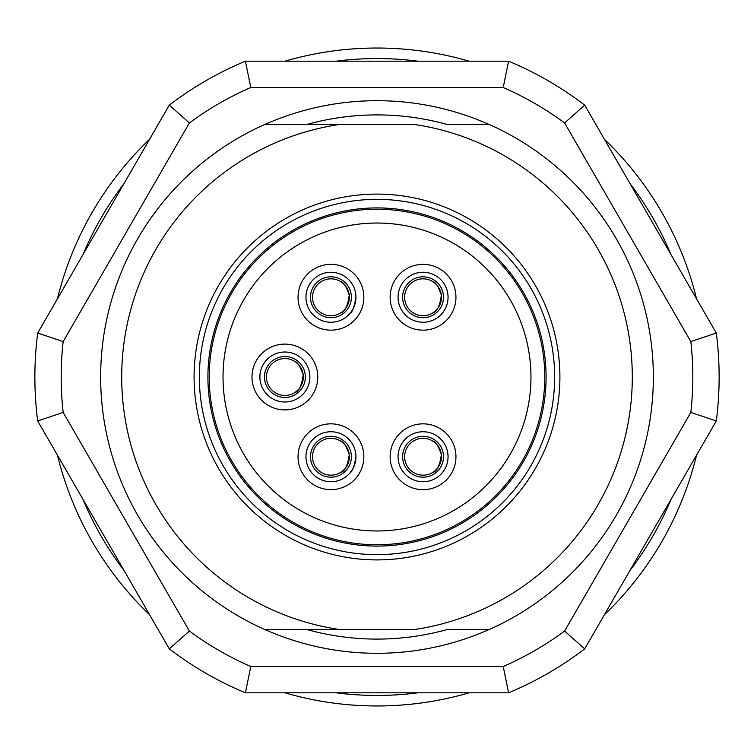 <?xml version="1.0" encoding="UTF-8"?>
<svg xmlns="http://www.w3.org/2000/svg" width="754" height="754" viewBox="0 0 754 754"><rect width="100%" height="100%" fill="white"/><g stroke="black" fill="none" stroke-linecap="round" stroke-linejoin="round"><path stroke-width="1.13" d="M83.063 499.525A318.452 318.452 0 0 0 123.92 570.288M336.143 692.813A318.452 318.452 0 0 0 417.857 692.813M630.08 570.288A318.452 318.452 0 0 0 670.937 499.525M670.937 254.475A318.452 318.452 0 0 0 630.08 183.712M417.857 61.187A318.452 318.452 0 0 0 336.143 61.187M123.92 183.712A318.452 318.452 0 0 0 83.063 254.475M57.436 298.867A328.98 328.98 0 0 1 149.556 139.32M284.889 61.187A328.98 328.98 0 0 1 469.111 61.187M604.444 139.32A328.98 328.98 0 0 1 696.564 298.867M696.564 455.133A328.98 328.98 0 0 1 604.444 614.68M469.111 692.813A328.98 328.98 0 0 1 284.889 692.813M149.556 614.68A328.98 328.98 0 0 1 57.436 455.133M305.332 377A20.443 20.443 0 0 0 274.663 359.3A20.443 20.443 0 0 0 274.663 394.7A20.443 20.443 0 0 0 305.332 377M266.464 377A18.426 18.426 0 0 1 294.098 361.043A18.426 18.426 0 0 1 294.098 392.957A18.426 18.426 0 0 1 266.464 377M303.278 375.907L302.995 373.598M302.486 371.552L301.817 369.733M300.771 367.66L299.319 365.549M298.188 364.257L296.379 362.608M295.295 361.797L294.56 361.317M294.38 361.213C297.406 361.779 300.337 366.331 303.183 374.861C301.675 385.859 298.744 391.835 294.38 392.787M294.531 392.693L295.417 392.118M296.52 391.279L298.245 389.686M299.724 387.924L301.317 385.332M301.949 383.937L302.693 381.712M303.089 379.809L303.249 378.451M351.383 297.255A20.443 20.443 0 0 0 320.723 279.555A20.443 20.443 0 0 0 320.723 314.965A20.443 20.443 0 0 0 351.383 297.255M312.524 297.255A18.426 18.426 0 0 1 340.158 281.299A18.426 18.426 0 0 1 340.158 313.212A18.426 18.426 0 0 1 312.524 297.255M349.328 296.162L349.045 293.853M348.546 291.807L347.877 289.988M346.821 287.924L345.37 285.804M344.248 284.512L342.439 282.863M341.355 282.062L340.657 281.6M340.44 281.468C343.456 282.034 346.397 286.586 349.243 295.125C347.735 306.115 344.795 312.09 340.431 313.042M340.591 312.948L341.468 312.373M342.58 311.534L344.305 309.941M345.775 308.179L347.377 305.587M348.009 304.192L348.753 301.968M349.149 300.064L349.309 298.707M443.503 297.255A20.443 20.443 0 0 0 412.834 279.555A20.443 20.443 0 0 0 412.834 314.965A20.443 20.443 0 0 0 443.503 297.255M404.634 297.255A18.426 18.426 0 0 1 432.268 281.299A18.426 18.426 0 0 1 432.268 313.212A18.426 18.426 0 0 1 404.634 297.255M441.448 296.162L441.165 293.853M440.656 291.807L439.987 289.988M438.941 287.924L437.49 285.804M436.359 284.512L434.549 282.863M433.465 282.062L432.73 281.572M432.551 281.468C435.576 282.034 438.508 286.586 441.354 295.125C439.846 306.115 436.915 312.09 432.551 313.042M432.702 312.948L433.588 312.373M434.69 311.534L436.415 309.941M437.895 308.179L439.488 305.587M440.119 304.192L440.864 301.968M441.26 300.064L441.42 298.707M351.383 456.745A20.443 20.443 0 0 0 320.723 439.035A20.443 20.443 0 0 0 320.723 474.445A20.443 20.443 0 0 0 351.383 456.745M312.524 456.745A18.426 18.426 0 0 1 340.158 440.788A18.426 18.426 0 0 1 340.158 472.701A18.426 18.426 0 0 1 312.524 456.745M349.328 455.652L349.045 453.343M348.546 451.297L347.877 449.478M346.821 447.405L345.37 445.294M344.248 444.002L342.439 442.353M341.355 441.542L340.657 441.09M340.44 440.958C343.456 441.524 346.397 446.066 349.243 454.605C347.735 465.604 344.795 471.58 340.431 472.532M340.591 472.438L341.468 471.863M342.58 471.024L344.305 469.431M345.775 467.668L347.377 465.077M348.009 463.682L348.753 461.457M349.149 459.554L349.309 458.196M443.503 456.745A20.443 20.443 0 0 0 412.834 439.035A20.443 20.443 0 0 0 412.834 474.445A20.443 20.443 0 0 0 443.503 456.745M404.634 456.745A18.426 18.426 0 0 1 432.268 440.788A18.426 18.426 0 0 1 432.268 472.701A18.426 18.426 0 0 1 404.634 456.745M441.448 455.652L441.165 453.343M440.656 451.297L439.987 449.478M438.941 447.405L437.49 445.294M436.359 444.002L434.549 442.353M433.465 441.542L432.768 441.09M432.551 440.958C435.576 441.524 438.508 446.066 441.354 454.605C439.846 465.604 436.915 471.58 432.551 472.532M432.702 472.438L433.588 471.863M434.69 471.024L436.415 469.431M437.895 467.668L439.488 465.077M440.119 463.682L440.864 461.457M441.26 459.554L441.42 458.196M309.885 377A25.005 25.005 0 0 1 272.382 398.649A25.005 25.005 0 0 1 272.382 355.351A25.005 25.005 0 0 1 309.885 377M355.945 297.255A25.005 25.005 0 0 1 318.442 318.904A25.005 25.005 0 0 1 318.442 275.606A25.005 25.005 0 0 1 355.945 297.255C354.257 306.906 352.382 312.175 350.327 313.042L353.004 309.027M350.327 281.468L351.279 282.712M448.055 297.255A25.005 25.005 0 0 1 410.553 318.904A25.005 25.005 0 0 1 410.553 275.606A25.005 25.005 0 0 1 448.055 297.255M442.438 281.468L443.399 282.712M443.409 311.779L445.114 309.027M447.876 300.29L447.942 299.63M355.945 456.745A25.005 25.005 0 0 1 318.442 478.394A25.005 25.005 0 0 1 318.442 435.096A25.005 25.005 0 0 1 355.945 456.745C354.257 466.396 352.382 471.655 350.327 472.532L353.004 468.517M350.327 440.949L351.279 442.202M448.055 456.745A25.005 25.005 0 0 1 410.553 478.394A25.005 25.005 0 0 1 410.553 435.096A25.005 25.005 0 0 1 448.055 456.745M442.438 440.949L443.399 442.202M317.783 377A32.893 32.893 0 0 0 268.443 348.508A32.893 32.893 0 0 0 268.443 405.492A32.893 32.893 0 0 0 317.783 377M363.843 297.255A32.893 32.893 0 0 0 314.493 268.763A32.893 32.893 0 0 0 314.493 325.747A32.893 32.893 0 0 0 363.843 297.255M455.953 297.255A32.893 32.893 0 0 0 406.604 268.763A32.893 32.893 0 0 0 406.604 325.747A32.893 32.893 0 0 0 455.953 297.255M363.843 456.745A32.893 32.893 0 0 0 314.493 428.253A32.893 32.893 0 0 0 314.493 485.237A32.893 32.893 0 0 0 363.843 456.745M455.953 456.745A32.893 32.893 0 0 1 406.604 485.237A32.893 32.893 0 0 1 406.604 428.253A32.893 32.893 0 0 1 455.953 456.745M530.957 377A153.957 153.957 0 0 0 300.017 243.665A153.957 153.957 0 0 0 300.017 510.335A153.957 153.957 0 0 0 530.957 377M544.774 377A167.774 167.774 0 0 1 293.108 522.296A167.774 167.774 0 0 1 293.108 231.704A167.774 167.774 0 0 1 544.774 377M546.094 377A169.094 169.094 0 0 1 292.458 523.436A169.094 169.094 0 0 1 292.458 230.564A169.094 169.094 0 0 1 546.094 377M199.358 377A177.642 177.642 0 0 0 465.821 530.844A177.642 177.642 0 0 0 465.821 223.156A177.642 177.642 0 0 0 199.358 377M194.089 377A182.911 182.911 0 0 1 468.451 218.594A182.911 182.911 0 0 1 468.451 535.406A182.911 182.911 0 0 1 194.089 377M250.78 666.498L503.22 666.498A315.813 315.813 0 0 0 564.605 631.06L690.824 412.438L716.3 420.949L584.708 648.864A342.137 342.137 0 0 1 508.592 692.813L245.408 692.813A342.137 342.137 0 0 1 169.292 648.864L37.7 420.949L63.176 412.438L189.395 631.06A315.813 315.813 0 0 0 250.78 666.498L245.408 692.813A342.137 342.137 0 0 1 169.292 648.864L189.395 631.06M63.176 341.562L37.7 333.051A342.137 342.137 0 0 0 37.7 420.949A342.137 342.137 0 0 1 37.7 333.051L169.292 105.136L189.395 122.94L63.176 341.562A315.813 315.813 0 0 0 63.176 412.438M250.78 87.502L245.408 61.187A342.137 342.137 0 0 0 169.292 105.136A342.137 342.137 0 0 1 245.408 61.187L508.592 61.187L503.22 87.502L250.78 87.502A315.813 315.813 0 0 0 189.395 122.94M584.708 105.136L716.3 333.051A342.137 342.137 0 0 1 716.3 420.949A342.137 342.137 0 0 0 716.3 333.051L690.824 341.562L564.605 122.94L584.708 105.136A342.137 342.137 0 0 0 508.592 61.187A342.137 342.137 0 0 1 584.708 105.136M564.605 631.06L584.708 648.864A342.137 342.137 0 0 1 508.592 692.813L503.22 666.498M446.688 124.344A262.09 262.09 0 0 0 307.312 124.344L265.163 124.344A276.303 276.303 0 0 1 488.837 124.344L446.688 124.344M265.059 629.656A276.341 276.341 0 0 1 265.059 124.344L413.56 124.344A255.286 255.286 0 0 1 413.56 629.656L265.059 629.656M488.837 124.344L488.941 124.344A276.341 276.341 0 0 1 488.941 629.656L446.688 629.656A262.09 262.09 0 0 1 307.312 629.656L340.44 629.656A255.286 255.286 0 0 1 340.44 124.344L265.163 124.344M488.837 629.656A276.303 276.303 0 0 1 265.163 629.656M564.605 122.94A315.813 315.813 0 0 0 503.22 87.502M690.824 412.438A315.813 315.813 0 0 0 690.824 341.562"/></g></svg>
